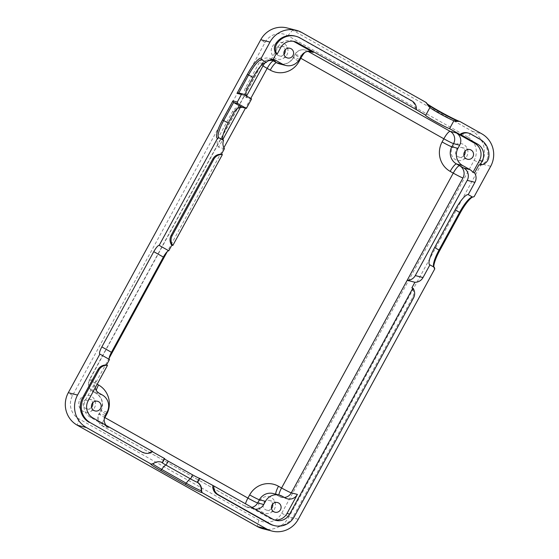 <?xml version="1.0" encoding="UTF-8"?>
<svg xmlns="http://www.w3.org/2000/svg" width="559" height="559" viewBox="0 0 559 559"><rect width="100%" height="100%" fill="white"/><g stroke="black" fill="none" stroke-linecap="round" stroke-linejoin="round"><path stroke-width="0.42" stroke-dasharray="2.79 2.1" d="M479.007 164.709A9.056 8.811 104.4 0 0 487.867 156.499A18.112 17.615 104.4 0 0 478.972 138.967L469.602 133.692A9.056 8.811 104.4 0 0 467.527 132.86M429.948 107.51A14.08 0.825 28.6 0 1 429.871 107.321A14.08 0.825 28.6 0 1 430.067 107.293A9.056 8.937 -82.6 0 1 426.999 103.562L426.161 102.507M453.901 120.709A9.056 8.623 108 0 0 454.649 120.996A9.056 8.623 108 0 0 455.152 121.135A9.056 8.623 108 0 0 455.166 121.142L455.173 121.142M262.667 528.681A23.995 23.345 104.4 0 0 289.003 516.907L481.446 163.934A23.995 23.345 104.4 0 0 472.537 131.435L292.595 30.165A23.995 23.345 104.4 0 0 287.088 27.95M427.202 103.862A19.963 1.167 28.6 0 1 425.923 102.814A19.963 1.167 28.6 0 1 426.063 102.479M434.769 268.886A19.691 4.416 119.4 0 1 433.896 267.824A19.691 4.416 119.4 0 1 433.784 266.957M472.446 197.082A19.691 4.416 119.4 0 1 473.249 196.726A19.691 4.416 119.4 0 1 474.144 196.663M273.372 525.348A18.112 17.615 104.4 0 0 293.251 516.46L412.514 297.723A9.056 8.811 104.4 0 0 411.864 287.85M434.35 267.349A18.559 4.165 119.4 0 1 434.112 267.258A18.559 4.165 119.4 0 1 433.917 267.104M415.358 109.382A9.056 8.811 104.4 0 0 410.907 100.655L299.03 37.691A18.112 17.615 104.4 0 0 294.873 36.021M293.202 41.282A12.675 12.333 104.4 0 0 277.984 47.089L271.464 59.051L273.092 59.464M273.19 59.282A9.056 8.811 104.4 0 0 271.464 59.051M427.495 104.428A18.601 1.09 28.6 0 1 426.866 103.876A18.601 1.09 28.6 0 1 426.748 103.708A18.601 1.09 28.6 0 1 426.999 103.562L427.076 103.583M467.764 136.997L287.822 35.72A17.203 16.735 104.4 0 0 264.994 42.582L72.544 395.548A17.203 16.735 104.4 0 0 78.938 418.852L258.88 520.122A17.203 16.735 104.4 0 0 281.708 513.267L474.158 160.3A17.203 16.735 104.4 0 0 467.764 136.997L472.537 131.435L481.781 133.811M272.394 60.435A9.056 8.811 104.4 0 0 261.5 64.571L89.824 379.442A9.056 8.811 104.4 0 0 93.192 391.712L96.267 393.438A12.675 12.333 -75.6 0 1 100.976 410.613L99.243 413.786A9.056 8.811 104.4 0 0 102.604 426.049L245.639 506.552L251.732 508.117L270.186 518.5A12.675 12.333 104.4 0 0 274.441 519.933M162.124 462.482L164.283 458.513A6.247 0.363 -151.4 0 0 164.108 458.506A6.247 0.363 -151.4 0 0 164.5 458.89M164.283 458.513L164.66 458.611M144.019 452.881A9.056 8.811 104.4 0 0 151.587 451.253L152.362 451.693M263.429 65.068L261.5 64.571A9.056 0.531 -151.4 0 0 261.242 64.564L89.566 379.442A9.056 0.531 -151.4 0 1 89.824 379.442L95.924 381.007L85.541 400.055A12.675 12.333 104.4 0 0 90.251 417.224L108.705 427.614A9.056 8.811 104.4 0 1 106.063 425.315M463.956 155.57A4.982 4.842 -75.6 0 1 456.13 149.903A4.982 4.842 -75.6 0 1 465.095 151.133M271.967 59.499L271.22 59.079A9.056 8.811 104.4 0 0 259.201 62.685L245.436 87.938A9.056 8.811 104.4 0 0 245.799 97.406L246.54 96.05M284.014 54.3A4.982 4.842 -75.6 0 1 276.188 48.633A4.982 4.842 -75.6 0 1 285.153 49.863M259.795 500.934A8.602 8.371 -75.6 0 1 274.315 500.571A8.602 8.371 -75.6 0 1 267.195 513.63A8.602 8.371 -75.6 0 1 259.795 500.934M79.853 399.657A8.602 8.371 -75.6 0 1 94.373 399.294A8.602 8.371 -75.6 0 1 87.253 412.353A8.602 8.371 -75.6 0 1 79.853 399.657M452.238 147.967A8.602 8.371 -75.6 0 1 466.758 147.604A8.602 8.371 -75.6 0 1 459.638 160.664A8.602 8.371 -75.6 0 1 452.238 147.967M272.296 46.69A8.602 8.371 -75.6 0 1 286.816 46.327A8.602 8.371 -75.6 0 1 279.696 59.387A8.602 8.371 -75.6 0 1 272.296 46.69M153.362 463.656L152.991 463.565A13.947 0.818 -151.4 0 0 152.635 463.523A13.947 0.818 -151.4 0 0 152.607 463.537A13.947 0.818 -151.4 0 0 152.768 463.837M95.924 381.007A9.056 8.811 104.4 0 0 95.142 387.974M151.587 451.253L152.6 451.511M251.732 508.117A9.056 8.811 104.4 0 0 255.051 509.172M265.749 62.294A9.056 8.811 -75.6 0 1 267.698 61.113M246.512 96.036A9.056 8.811 104.4 0 0 247.427 97.825L238.777 92.955M271.513 508.543A4.982 4.842 -75.6 0 1 263.68 502.869A4.982 4.842 -75.6 0 1 272.652 504.106M91.571 407.266A4.982 4.842 -75.6 0 1 83.745 401.6A4.982 4.842 -75.6 0 1 92.71 402.829M224.438 148.694L218.646 147.206L222.755 139.673M240.293 107.503L240.608 106.93A9.056 8.811 104.4 0 0 232.516 111.639L218.283 137.738A9.056 8.811 104.4 0 0 218.646 147.206M242.236 107.349L240.608 106.93M251.592 98.894L245.799 97.406M223.083 140.155L223.537 140.407M487.867 156.499L488.88 156.758M478.972 138.967L479.985 139.226M469.602 133.692L470.615 133.95M308.079 51.372L307.164 50.862L308.959 51.323M287.822 35.72L292.595 30.165L301.839 32.534M474.158 160.3L481.446 163.934L490.697 166.309M281.708 513.267L289.003 516.907L298.254 519.276M311.181 51.589L305.088 50.024A9.056 8.811 104.4 0 1 307.164 50.862A9.056 2.033 -60.6 0 0 304.802 52.434M277.984 47.089L280.625 47.767M299.512 59.205L293.419 57.64L295.145 54.468A9.056 0.531 -151.4 0 0 294.886 54.461A9.056 9.056 0 0 1 305.088 50.024A9.056 8.811 104.4 0 0 295.145 54.468L301.245 56.033M272.834 519.178L270.186 518.5M90.251 417.224L92.892 417.901M105.344 415.351L99.243 413.786A9.056 0.531 -151.4 0 0 98.985 413.779A9.056 9.056 0 0 0 102.493 426.007A9.056 2.033 119.4 0 0 102.604 426.049L108.705 427.614M293.251 516.46L294.272 516.726M412.514 297.723L413.527 297.982M250.774 98.433L245.457 108.173M223.886 147.737L167.253 251.62M109.159 358.172L95.484 383.25L97.189 384.215M298.317 61.022A9.056 0.531 -151.4 0 1 293.161 57.64C290.149 62.762 285.6 64.837 279.5 63.866A12.675 12.333 -75.6 0 0 293.419 57.64A9.056 0.531 -151.4 0 0 293.161 57.64L294.886 54.461A9.056 0.531 -151.4 0 0 300.211 57.94M410.907 100.655L411.92 100.92M299.03 37.691L300.043 37.949M272.708 59.464L271.22 59.079M263.003 63.663L259.201 62.685M264.994 42.582L260.746 39.724M258.88 520.122L257.161 526.466M78.938 418.852L77.219 425.189M152.607 463.537L158.281 461.615L160.573 461.923A9.056 8.811 -75.6 0 0 152.991 463.565L151.189 464.103M253.814 508.949L247.714 507.383A9.056 8.811 104.4 0 1 245.639 506.552A9.056 2.033 119.4 0 1 245.52 506.503L102.493 426.007A9.056 2.033 119.4 0 1 104.26 418.817M251.913 507.404A9.056 8.811 104.4 0 1 247.714 507.383A9.056 9.056 0 0 1 245.52 506.503A9.056 2.033 119.4 0 1 245.485 503.785M88.182 400.733L85.541 400.055M282.302 496.28L276.209 494.715A9.056 2.033 119.4 0 1 276.09 494.673L273.295 493.548A12.675 12.333 -75.6 0 1 276.209 494.715L279.283 496.448A9.056 8.811 104.4 0 0 284.468 497.496M275.797 494.184A9.056 2.033 119.4 0 0 276.09 494.673L279.172 496.399A9.056 2.033 119.4 0 0 279.283 496.448L285.383 498.013M287.459 498.845L281.359 497.279A9.056 9.056 0 0 1 279.172 496.399A9.056 2.033 119.4 0 1 278.864 494.974M273.372 60.624L271.436 60.127A9.056 9.056 0 0 0 261.242 64.564A9.056 0.531 -151.4 0 0 262.975 65.906M99.285 393.27L93.192 391.712A9.056 2.033 119.4 0 1 93.073 391.663A9.056 9.056 0 0 1 89.566 379.442A9.056 0.531 -151.4 0 0 95.484 383.25A9.056 2.033 119.4 0 0 93.073 391.663L96.148 393.396A9.056 2.033 119.4 0 1 96.211 390.35M102.36 395.003L96.267 393.438A9.056 2.033 119.4 0 1 96.148 393.396C102.22 397.589 103.736 403.325 100.711 410.606A9.056 0.531 -151.4 0 0 106.035 414.079M107.069 412.172L100.976 410.613A9.056 0.531 -151.4 0 0 100.711 410.606L98.985 413.779A9.056 0.531 -151.4 0 0 104.526 417.384M72.544 395.548L68.303 392.691M247.057 88.357L245.436 87.938M160.943 462.014L160.573 461.923A9.056 8.811 -75.6 0 1 160.761 461.972M222.545 138.835L218.283 137.738M234.137 112.059L232.516 111.639M425.539 115.259L429.871 107.321M471.796 197.173L473.249 196.726M434.112 267.258L429.689 264.77M291.896 40.87L294.537 41.548M452.077 119.975L454.649 120.996M431.918 108.984C429.06 107.181 427.335 105.42 426.748 103.708M426.866 103.876L425.923 102.814M433.525 266.357L433.896 267.824M459.121 157.107L467.457 159.245M461.594 147.464L469.93 149.595M269.145 58.241L273.309 59.31M279.179 55.837L287.515 57.968M281.652 46.187L289.988 48.326M152.635 463.523L150.797 464.061M164.108 458.506L161.942 462.475M273.099 519.667L275.741 520.345M99.795 354.057L109.41 359.465M86.736 408.804L95.065 410.942M89.209 399.154L97.545 401.292M266.678 510.081L275.007 512.212M269.152 500.431L277.481 502.569M218.8 137.78L223.3 140.309"/><path stroke-width="0.84" d="M433.917 267.104A18.559 4.165 119.4 0 1 433.525 266.357A18.559 4.165 119.4 0 1 439.053 250.013L459.603 212.315A18.559 4.165 119.4 0 1 471.796 197.173A18.559 4.165 119.4 0 1 472.641 197.117L468.218 194.63L474.926 182.325A9.056 8.811 104.4 0 0 474.563 172.857L479.007 164.709L480.02 164.968A9.056 8.811 104.4 0 0 488.88 156.758A18.112 17.615 104.4 0 0 479.985 139.226L470.615 133.95A9.056 8.811 104.4 0 0 460.972 134.747L477.393 143.991A12.675 12.333 104.4 0 1 482.103 161.16L480.02 164.968M472.641 197.117L474.144 196.663L490.697 166.309A23.995 23.345 104.4 0 0 481.781 133.811L459.966 121.527L453.901 120.709L449.576 128.647A14.08 0.825 28.6 0 1 435.643 121.694A14.08 0.825 28.6 0 1 425.539 115.259A14.08 0.825 28.6 0 1 425.734 115.231L416.371 109.648A9.056 8.811 104.4 0 0 411.92 100.92L300.043 37.949A18.112 17.615 104.4 0 0 295.893 36.286A18.112 17.615 104.4 0 0 277.026 43.518A9.056 8.811 104.4 0 0 277.131 54.167L276.118 53.909L273.092 59.464A9.056 8.811 104.4 0 0 266.322 62.328L263.003 63.663A18.559 4.165 119.4 0 0 253.038 77.387L247.057 88.357A9.056 8.811 104.4 0 0 246.512 96.036M468.54 133.119L467.527 132.86A9.056 8.811 104.4 0 0 459.959 134.488L449.576 128.647M468.218 194.63A18.559 4.165 -60.6 0 0 455.187 209.828L460.316 212.79A19.691 4.416 119.4 0 1 472.446 197.082M152.768 463.837A13.947 0.818 -151.4 0 0 161.705 469.427L186.231 483.235A13.947 0.818 -151.4 0 0 201.205 490.697L201.575 490.795A9.056 8.811 104.4 0 0 197.634 482.354L199.801 478.385L213.887 486.002A9.056 8.811 104.4 0 0 218.338 494.736L270.235 523.937A18.112 17.615 104.4 0 0 274.392 525.607A18.112 17.615 104.4 0 0 294.272 516.726L413.527 297.982A9.056 8.811 104.4 0 0 412.884 288.116L411.864 287.85L414.911 282.267A9.056 8.811 104.4 0 0 423.002 277.564L429.927 264.861A18.559 4.165 -60.6 0 1 429.689 264.77A18.559 4.165 -60.6 0 1 434.629 247.525L455.187 209.828M450.177 171.382A9.056 2.033 -60.6 0 1 456.535 163.969A12.675 12.333 -75.6 0 1 451.826 146.8L453.559 143.628L459.659 145.186L457.926 148.366A12.675 12.333 104.4 0 0 462.635 165.534L456.535 163.969L459.61 165.702A9.056 8.811 104.4 0 1 462.971 177.965L407.183 280.29A9.056 8.811 104.4 0 0 415.281 275.58L467.205 180.347A9.056 8.811 104.4 0 0 463.837 168.084L459.61 165.702A9.056 2.033 -60.6 0 0 453.251 173.115L450.177 171.382A21.731 21.137 -75.6 0 1 442.106 141.951L443.839 138.779L300.805 58.276L299.072 61.448A21.731 21.137 -75.6 0 1 270.235 70.113L267.16 68.38L250.774 98.433M474.563 172.857L472.935 172.438A9.056 8.811 104.4 0 0 469.937 169.643L463.837 168.084M472.935 172.438L479.454 160.482A12.675 12.333 104.4 0 0 474.752 143.314L456.291 132.923A9.056 8.811 104.4 0 1 459.659 145.186M459.959 134.488L460.972 134.747M308.959 51.323L313.264 52.427L294.81 42.037A12.675 12.333 104.4 0 0 293.202 41.282M453.901 120.709A14.08 0.825 28.6 0 1 452.077 119.975A14.08 0.825 28.6 0 1 431.918 108.984A14.08 0.825 28.6 0 1 429.948 107.51M201.575 490.795L202.078 492.633L266.405 528.835A23.995 23.345 104.4 0 0 271.912 531.05L262.667 528.681A23.995 23.345 104.4 0 1 257.161 526.466L77.219 425.189A23.995 23.345 104.4 0 1 68.303 392.691L260.746 39.724A23.995 23.345 104.4 0 1 287.088 27.95L296.333 30.319A23.995 23.345 104.4 0 1 301.839 32.534L426.161 102.507L430.067 107.293L425.734 115.231M455.166 121.142A9.056 8.623 108 0 0 458.506 121.296L459.868 121.506A19.963 1.167 28.6 0 1 443.93 113.743A19.963 1.167 28.6 0 1 427.202 103.862M458.583 121.317L458.506 121.296A18.601 1.09 28.6 0 1 442.84 113.624A18.601 1.09 28.6 0 1 427.495 104.428M271.912 531.05A23.995 23.345 104.4 0 0 298.254 519.276L434.769 268.886L434.35 267.349L429.927 264.861M433.784 266.957A19.691 4.416 119.4 0 1 439.758 250.488L460.316 212.79M212.874 485.743A9.056 8.811 104.4 0 0 217.325 494.47L269.221 523.678A18.112 17.615 104.4 0 0 273.372 525.348L274.392 525.607M414.911 282.267L407.183 280.29L291.302 492.835L297.395 494.401L287.012 513.448L289.653 514.126L412.884 288.116M462.635 165.534L469.937 169.643M464.459 152.041A4.982 4.842 104.4 0 0 467.457 159.245A4.982 4.842 104.4 0 0 473.382 155.626A4.982 4.842 104.4 0 0 464.459 152.041M296.333 30.319A23.995 23.345 104.4 0 0 269.997 42.093L261.235 58.164L261.654 59.701L266.322 62.328M295.893 36.286L294.873 36.021A18.112 17.615 104.4 0 0 276.013 43.26A9.056 8.811 104.4 0 0 276.118 53.909M294.81 42.037L297.451 42.715L416.371 109.648M282.693 64.257A12.675 12.333 104.4 0 0 285.6 65.424L279.5 63.866A12.675 12.333 -75.6 0 1 276.593 62.692L282.693 64.257L275.384 60.148A9.056 8.811 104.4 0 0 273.19 59.282M285.6 65.424A12.675 12.333 104.4 0 0 299.512 59.205L301.245 56.033A9.056 8.811 104.4 0 1 313.264 52.427M284.517 50.764A4.982 4.842 104.4 0 0 287.515 57.968A4.982 4.842 104.4 0 0 293.44 54.349A4.982 4.842 104.4 0 0 284.517 50.764M109.326 359.402A7.693 1.726 -60.6 0 1 111.451 352.31L101.843 346.901A7.693 1.726 -60.6 0 0 99.795 354.057A7.693 1.726 -60.6 0 0 99.893 354.092L77.554 395.066A23.995 23.345 104.4 0 0 86.463 427.565L151.189 464.103A15.303 0.894 -151.4 0 0 150.797 464.061A15.303 0.894 -151.4 0 0 160.747 470.538L185.281 484.346A15.303 0.894 -151.4 0 0 201.708 492.542L202.078 492.633M151.559 464.201L153.362 463.656A9.056 8.811 -75.6 0 1 162.494 462.572L162.124 462.482A6.247 0.363 -151.4 0 0 161.942 462.475A6.247 0.363 -151.4 0 0 166.03 465.109L190.556 478.916A6.247 0.363 -151.4 0 0 197.264 482.256L197.634 482.354M199.801 478.385L199.43 478.294A6.247 0.363 -151.4 0 1 192.722 474.947L168.189 461.14A6.247 0.363 -151.4 0 1 164.5 458.89M152.362 451.693L164.66 458.611L162.494 462.572M465.095 151.133A4.982 4.842 -75.6 0 1 463.956 155.57M261.235 58.164A19.691 4.416 119.4 0 0 247.406 74.291L237.016 93.339L241.439 94.478L237.33 102.017L232.907 100.879L222.524 119.926A19.691 4.416 -60.6 0 0 217.535 138.325L159.168 245.366A7.693 1.726 -60.6 0 0 153.767 251.669L101.843 346.901M237.016 93.339L238.777 92.955L248.615 74.899A18.559 4.165 119.4 0 1 261.654 59.701M297.451 42.715A12.675 12.333 104.4 0 0 280.625 47.767L277.131 54.167M267.698 61.113A9.056 8.811 -75.6 0 1 275.447 61.462L271.967 59.499M285.153 49.863A4.982 4.842 -75.6 0 1 284.014 54.3M99.893 354.092L109.501 359.5L106.476 365.055A9.056 8.811 104.4 0 0 97.895 369.737L98.908 369.995A9.056 8.811 104.4 0 1 107.489 365.32L88.182 400.733A12.675 12.333 104.4 0 0 92.892 417.901L152.6 451.511A9.056 8.811 104.4 0 1 145.033 453.139L144.019 452.881A9.056 8.811 104.4 0 1 141.944 452.042L90.292 422.667A18.112 17.615 104.4 0 1 83.57 398.134L98.908 369.995M97.895 369.737L82.55 397.875A18.112 17.615 104.4 0 0 89.279 422.408M95.142 387.974A9.056 8.811 104.4 0 0 99.285 393.27L102.36 395.003A12.675 12.333 104.4 0 1 107.069 412.172L105.344 415.351A9.056 8.811 104.4 0 0 106.063 425.315M92.074 403.738A4.982 4.842 104.4 0 0 95.065 410.942A4.982 4.842 104.4 0 0 100.997 407.315A4.982 4.842 104.4 0 0 92.074 403.738M213.887 486.002L272.834 519.178A12.675 12.333 104.4 0 0 289.653 514.126M274.441 519.933A12.675 12.333 104.4 0 0 287.012 513.448M297.395 494.401A9.056 8.811 104.4 0 1 285.383 498.013L282.302 496.28A12.675 12.333 104.4 0 0 265.483 501.332L263.75 504.504A9.056 8.811 104.4 0 1 255.051 509.172M272.016 505.008A4.982 4.842 104.4 0 0 275.007 512.212A4.982 4.842 104.4 0 0 280.939 508.592A4.982 4.842 104.4 0 0 272.016 505.008M232.907 100.879L233.585 102.479L223.74 120.534A18.559 4.165 -60.6 0 0 218.8 137.78A18.559 4.165 -60.6 0 0 219.037 137.87L223.537 140.407A9.056 8.811 104.4 0 0 224.438 148.694L221.392 154.291A9.056 8.811 104.4 0 0 212.811 158.966L213.824 159.224A9.056 8.811 104.4 0 1 222.405 154.55L172.829 245.478L171.816 245.219L168.783 250.774A7.693 1.726 -60.6 0 0 163.382 257.077L153.767 251.669M217.535 138.325L219.037 137.87M237.33 102.017L237.75 103.548L233.585 102.479L242.236 107.349A9.056 8.811 104.4 0 0 234.137 112.059L228.163 123.022L222.524 119.926M237.75 103.548L246.4 108.418L242.236 107.349M241.439 94.478L242.941 94.024L251.592 98.894L246.4 108.418M242.941 94.024L238.777 92.955M111.451 352.31L163.382 257.077M168.783 250.774L159.168 245.366M212.811 158.966L171.166 235.346A9.056 8.811 104.4 0 0 171.816 245.219M246.54 96.05L263.429 65.068A9.056 8.811 -75.6 0 1 265.749 62.294M272.652 504.106A4.982 4.842 -75.6 0 1 271.513 508.543M92.71 402.829A4.982 4.842 -75.6 0 1 91.571 407.266M222.755 139.673L240.293 107.503M106.476 365.055L107.489 365.32M141.944 452.042L90.292 422.667M142.957 452.308A9.056 8.811 104.4 0 0 145.033 453.139M223.537 140.407L222.545 138.835A18.559 4.165 119.4 0 1 228.163 123.022M221.392 154.291L222.405 154.55M171.166 235.346L172.179 235.612L213.824 159.224M172.179 235.612A9.056 8.811 104.4 0 0 172.829 245.478M423.002 277.564L415.281 275.58M474.926 182.325L467.205 180.347M482.103 161.16L479.454 160.482M456.291 132.923L450.198 131.358A9.056 2.033 -60.6 0 0 443.839 138.779A9.056 0.531 28.6 0 0 453.559 143.628A9.056 8.811 104.4 0 0 450.198 131.358L308.079 51.372M474.752 143.314L477.393 143.991M434.629 247.525L439.758 250.488M304.802 52.434A9.056 2.033 -60.6 0 0 300.805 58.276A9.056 0.531 -151.4 0 1 300.211 57.94M260.746 39.724L269.997 42.093M257.161 526.466L266.405 528.835M77.219 425.189L86.463 427.565M199.43 478.294L197.264 482.256A9.056 8.811 -75.6 0 1 201.205 490.697L201.708 492.542M217.325 494.47L218.338 494.736M269.221 523.678L270.235 523.937M462.971 177.965A9.056 0.531 28.6 0 1 453.251 173.115L281.575 487.986A9.056 0.531 28.6 0 0 291.302 492.835A9.056 8.811 104.4 0 1 284.468 497.496M442.106 141.951A9.056 0.531 28.6 0 0 451.826 146.8L457.926 148.366M245.457 108.173L223.886 147.737M167.253 251.62L109.159 358.172M97.189 384.215L98.559 384.983A21.731 21.137 -75.6 0 1 106.629 414.415L104.896 417.594L247.93 498.09L249.663 494.918A21.731 21.137 -75.6 0 1 278.501 486.26L281.575 487.986A9.056 2.033 119.4 0 0 278.864 494.974M68.303 392.691L77.554 395.066M276.013 43.26L277.026 43.518M275.384 60.148L272.708 59.464M253.038 77.387L247.406 74.291M270.235 70.113A9.056 2.033 -60.6 0 1 276.593 62.692L273.519 60.966L275.447 61.462M192.722 474.947L190.556 478.916A9.056 2.033 119.4 0 0 186.231 483.235L185.281 484.346M168.189 461.14L166.03 465.109A9.056 2.033 119.4 0 0 161.705 469.427L160.747 470.538M104.26 418.817A9.056 2.033 119.4 0 1 104.896 417.594A9.056 0.531 -151.4 0 1 104.526 417.384M245.485 503.785A9.056 2.033 119.4 0 1 247.93 498.09A9.056 0.531 28.6 0 0 257.65 502.939L263.75 504.504M251.913 507.404A9.056 8.811 104.4 0 0 257.65 502.939L259.383 499.767A12.675 12.333 -75.6 0 1 273.295 493.548L279.395 495.113M298.317 61.022A9.056 0.531 -151.4 0 0 299.072 61.448M272.394 60.435A9.056 8.811 104.4 0 1 273.519 60.966A9.056 2.033 -60.6 0 0 267.16 68.38A9.056 0.531 -151.4 0 1 262.975 65.906M275.797 494.184A9.056 2.033 119.4 0 1 278.501 486.26M96.211 390.35A9.056 2.033 119.4 0 1 98.559 384.983M265.483 501.332L259.383 499.767A9.056 0.531 28.6 0 1 249.663 494.918M106.035 414.079A9.056 0.531 -151.4 0 0 106.629 414.415M160.761 461.972A9.056 8.811 -75.6 0 1 162.124 462.482M82.55 397.875L83.57 398.134"/></g></svg>
